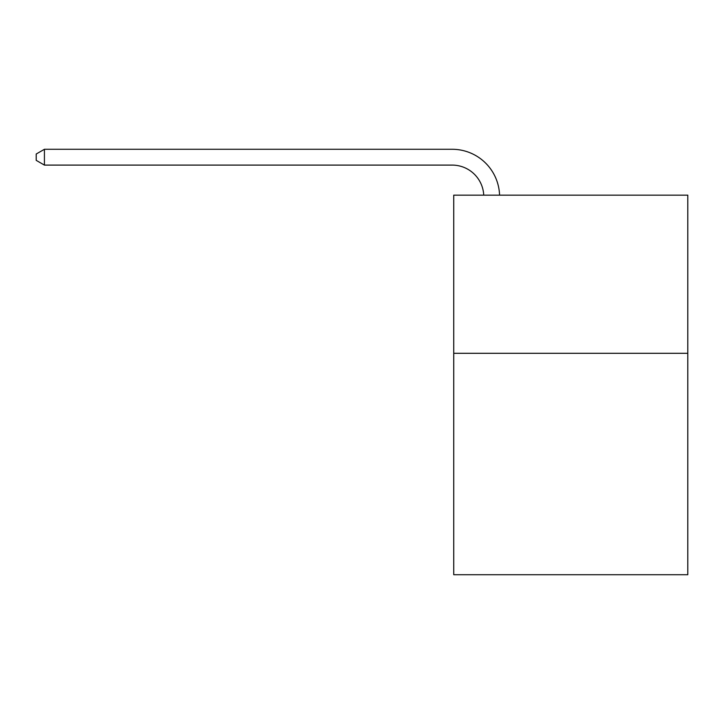 <?xml version="1.0" encoding="UTF-8"?>
<svg xmlns="http://www.w3.org/2000/svg" width="724" height="724" viewBox="0 0 724 724"><rect width="100%" height="100%" fill="white"/><g stroke="black" fill="none" stroke-linecap="round" stroke-linejoin="round"><path stroke-width="1.09" d="M687.8 353.303L687.8 574.72L453.731 574.72L453.731 195.145L687.8 195.145L687.8 353.303L453.731 353.303M452.147 165.099A31.63 31.63 0 0 1 483.741 195.145A31.63 31.63 0 0 0 452.147 165.099A31.63 31.63 0 0 1 483.741 195.145A31.63 31.63 0 0 0 452.147 165.099A31.63 31.63 0 0 1 483.741 195.145A31.63 31.63 0 0 0 452.147 165.099L44.426 165.099L36.2 160.348L36.2 154.022L44.426 149.28L452.147 149.28A47.449 47.449 0 0 1 499.569 195.145M44.426 165.099L44.426 149.28L452.147 149.28"/></g></svg>
